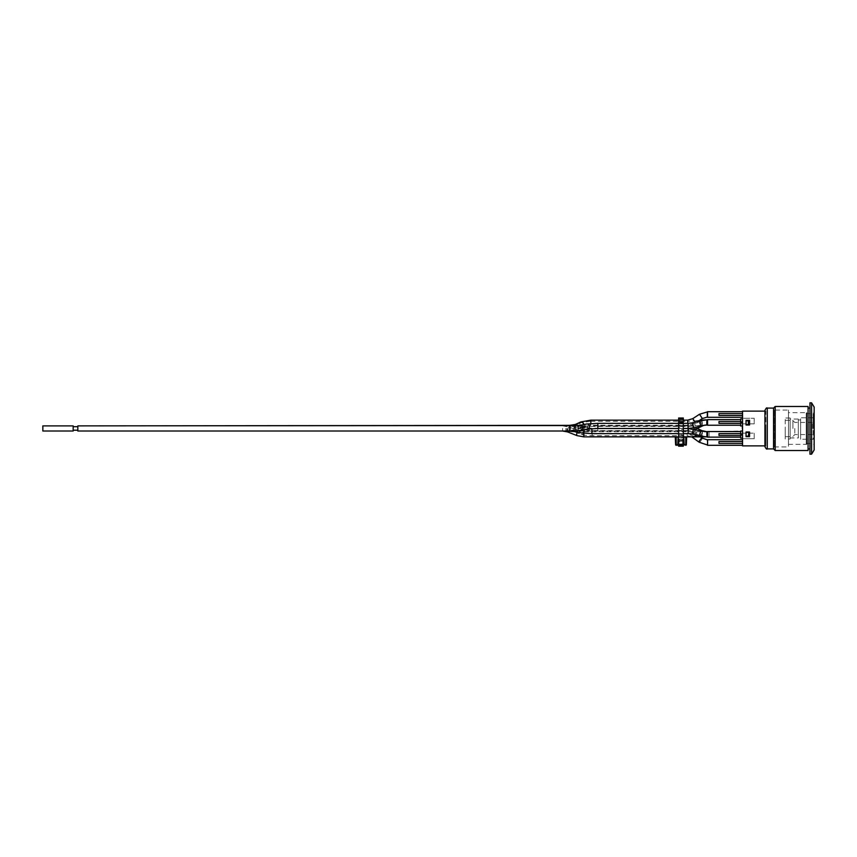<?xml version="1.0" encoding="UTF-8"?>
<svg xmlns="http://www.w3.org/2000/svg" width="857" height="857" viewBox="0 0 857 857"><rect width="100%" height="100%" fill="white"/><g stroke="black" fill="none" stroke-linecap="round" stroke-linejoin="round"><path stroke-width="0.64" stroke-dasharray="4.29 3.21" d="M742.548 423.187L742.548 414.734L742.548 418.291L754.214 418.291L742.548 418.291L742.548 421.848L740.684 421.848L740.684 419.684L740.684 421.505L718.991 421.505L740.684 421.505L718.991 421.505L718.991 423.369L740.684 423.369L718.991 423.369L718.991 421.505L718.991 423.369L718.991 421.505L718.991 423.369L718.991 421.505L740.684 421.505L740.684 419.641L740.684 425.233L740.684 423.369L718.991 423.369L740.684 423.369L740.684 421.505L718.991 421.505L718.991 423.369L718.991 421.505L740.684 421.505L740.684 419.641L707.561 419.641L707.561 425.233L707.561 419.641L707.561 425.233L707.561 419.641L707.561 425.233L740.684 425.233L740.684 421.505L718.991 421.505L718.991 423.369L718.991 421.505L740.684 421.505L740.684 423.369L718.991 423.369L740.684 423.369L740.684 425.993L742.548 425.993L742.548 423.187L742.548 433.16L742.548 421.848L740.684 421.848L740.684 425.201L740.684 423.369L718.991 423.369L740.684 423.369L718.991 423.369L740.684 423.369L740.684 425.201M740.684 433.985L740.684 431.532L740.684 433.631L718.991 433.631L740.684 433.631L718.991 433.631L740.684 433.631L740.684 437.134L740.684 433.631L718.991 433.631L718.991 435.495L740.684 435.495L718.991 435.495L718.991 433.631L718.991 435.495L718.991 433.631L740.684 433.631L718.991 433.631L740.684 433.631L740.684 435.495L718.991 435.495L740.684 435.495L718.991 435.495L718.991 433.631L718.991 435.495L718.991 433.631L718.991 435.495L740.684 435.495L740.684 437.134L740.684 435.495L718.991 435.495L718.991 433.631L740.684 433.631L740.684 431.532L740.684 433.985L742.548 433.985L740.684 433.985L742.548 433.985L742.548 435.152L740.684 435.152L742.548 435.152L742.312 440.187M707.561 434.328L707.561 437.134L707.561 434.328M718.991 442.491L718.991 441.559L718.991 442.491M742.548 440.123L742.548 441.559L718.991 441.559L718.991 443.423L742.548 443.423L718.991 443.423L742.548 443.423L742.548 445.297L742.548 438.12L742.548 438.709L754.214 438.709L754.214 433.16L754.214 438.709L742.548 438.709L742.548 439.705M742.548 441.559L718.991 441.559L742.548 441.559L742.548 443.423M707.561 445.094L707.561 439.684M742.548 438.12L740.684 438.12L740.684 435.495L718.991 435.495L740.684 435.495L740.684 433.631L718.991 433.631L718.991 435.495L740.684 435.495L740.684 437.134L740.684 435.495L718.991 435.495L718.991 433.631L740.684 433.631L740.684 431.607M707.561 417.305L707.561 411.703M707.561 414.509L707.561 411.938L707.561 414.509M718.991 414.509L718.991 413.577L718.991 414.509M742.548 413.577L718.991 413.577L718.991 415.441L742.548 415.441L718.991 415.441L742.548 415.441L742.548 417.284L742.548 411.703L742.548 413.577L718.991 413.577L742.548 413.577L742.548 415.441M742.548 417.884L742.548 417.284M707.561 437.124L707.903 431.532L707.882 437.124L740.684 437.134L707.561 437.134L707.561 431.532L709.103 431.532L709.103 437.134L709.103 431.532L742.548 431.007L742.548 438.709M740.684 435.495L740.684 433.631M707.561 422.437L707.561 419.866L707.561 422.437M742.548 418.88L740.684 418.88L740.684 421.505L718.991 421.505L740.684 421.505L718.991 421.505L718.991 423.369L740.684 423.369L740.684 419.641L707.561 419.641M740.684 421.505L740.684 423.369M742.548 425.993L742.548 423.015L740.684 423.015M742.548 445.876L742.548 411.124M742.548 434.82L742.548 431.007M742.548 433.985L742.548 433.16L746.051 433.16L746.051 436.192L748.847 436.213L746.051 436.663L749.543 436.663L749.543 432.003L746.051 432.003L746.051 436.663L746.051 432.421L746.051 436.213L746.051 433.16L742.548 433.16L742.548 433.813M742.548 423.015L742.548 422.18M742.548 426.647L742.548 429.796L742.312 426.647M742.548 430.621L742.312 426.347M73.166 428.446L73.166 431.017L73.166 428.446M42.85 428.446L42.85 431.017L42.85 428.446M77.837 428.446L77.837 431.017L77.837 428.446M699.58 420.326L693.827 420.98A2.56 1.36 -96.4 0 0 692.724 423.144A2.56 1.36 -96.4 0 0 694.395 426.079A2.56 1.36 -96.4 0 0 695.477 423.454A2.56 1.36 -96.4 0 0 693.827 420.98L687.817 421.28L687.817 426.411L687.817 421.28L590.173 421.28L590.173 426.411L590.173 421.28L581.057 422.683A2.56 1.682 -110.1 0 1 583.746 425.758A2.56 1.682 -110.1 0 1 582.814 427.504A2.56 1.682 -110.1 0 1 580.253 425.351A2.56 1.682 -110.1 0 1 581.057 422.683L575.283 424.793A2.56 1.682 -110.1 0 1 577.747 426.625A2.56 1.682 -110.1 0 1 577.05 429.614A2.56 1.682 -110.1 0 1 574.479 427.461A2.56 1.682 -110.1 0 1 574.361 426.54A2.56 1.682 -110.1 0 1 575.283 424.793L567.934 425.886L567.934 431.017L567.934 425.886L77.837 425.886L570.473 425.886L570.473 431.017L570.473 425.886L574.876 425.897A2.56 0.964 -89.8 0 0 573.901 428.479A2.56 0.964 -89.8 0 0 574.865 431.028A2.56 0.964 -89.8 0 0 575.84 428.457A2.56 0.964 -89.8 0 0 574.876 425.897L583.242 425.929A2.56 0.964 -89.8 0 0 582.267 428.489A2.56 0.964 -89.8 0 0 583.221 431.06A2.56 0.964 -89.8 0 0 584.206 428.489A2.56 0.964 -89.8 0 0 584.206 428.468A2.56 0.964 -89.8 0 0 583.242 425.929L587.634 425.94L587.634 431.06L587.634 425.94L688.578 425.94L688.578 431.06L688.578 425.94A9.095 9.095 0 0 0 692.52 425.029L694.566 429.293A2.56 1.114 -75.5 0 1 694.984 432.046A2.56 1.114 -75.5 0 1 693.259 434.253M705.675 425.04A9.095 9.095 0 0 1 706.489 424.997L706.489 419.876L706.489 424.997L707.561 424.997L707.25 419.866L707.25 424.997L701.24 425.308A2.56 1.36 -96.4 0 0 702.344 423.133A2.56 1.36 -96.4 0 0 702.322 422.694A2.56 1.36 -96.4 0 0 701.38 420.476M742.548 421.848L740.684 421.848M746.051 424.997L746.051 420.337L746.051 424.997L749.543 424.997L749.543 420.337L746.051 420.337L746.051 424.997L749.543 424.997L749.543 420.337L749.543 424.997L746.051 424.997M749.543 436.663L746.051 436.663L749.543 436.663L749.543 433.16L749.543 436.663M749.543 432.003L749.543 433.16L749.543 432.003L746.051 432.003L749.543 432.003M746.051 420.808L746.051 423.84L742.548 423.84L746.051 423.84L746.051 420.808L748.847 420.808L746.051 420.787L748.375 420.787L748.847 424.569L748.847 420.787L748.847 424.579L748.375 420.787M748.847 423.84L754.214 423.84L754.214 418.291L754.214 423.84L749.543 423.84M748.847 433.16L748.847 436.192L748.847 432.431L748.847 433.16L754.214 433.16L749.543 433.16M746.051 420.337L749.543 420.337L746.051 420.337M764.937 411.124L765.869 411.124L765.869 445.876L765.869 411.124M748.847 432.431L746.051 432.431L748.847 432.431L748.847 436.213L748.375 432.431M742.548 428.168L742.312 427.407L742.312 428.189M746.051 436.213L748.375 436.213M695.295 434.778L695.295 431.735L695.295 433.706L696.238 434.113C699.333 435.345 700.683 437.563 696.409 436.716L693.345 436.084C688.728 434.435 687.41 433.513 689.382 433.342L695.306 433.706A2.56 0.589 -53.4 0 1 695.959 433.46A2.56 0.589 -53.4 0 1 694.898 435.87A2.56 0.589 -53.4 0 1 692.895 437.573M742.548 435.152L740.684 435.152M814.15 449.957L814.15 407.043M813.572 428.5L813.572 412.646L813.572 428.5M811.59 402.844L811.59 454.156M809.951 454.156L809.951 402.844M809.951 428.5L809.951 448.907L809.951 428.5M814.15 428.5L814.15 410.075L814.15 428.5M808.087 428.5L808.087 448.907L808.087 428.5M808.087 406.464L808.087 450.536M775.199 406.464L775.199 450.536M773.571 408.093L773.571 448.907M765.869 428.5L765.869 445.994L765.869 428.5M764.937 428.5L764.937 411.006L764.937 428.5M764.937 446.572L764.937 410.428M814.15 412.646L814.15 444.355L814.15 412.646L813.572 412.646L814.15 413.224M73.166 425.886L73.166 431.017L42.85 431.017L73.166 431.017L42.85 431.017L73.166 431.017L42.85 431.017L73.166 431.017L42.85 431.017L42.85 425.886L73.166 425.886M695.348 429.368A2.56 0.975 -65.2 0 0 695.209 427.514L687.785 425.94L687.785 431.06L687.785 425.94L597.758 425.94L597.758 431.06L597.758 425.94L587.024 425.918A2.56 2.367 -89.8 0 1 589.38 428.489A2.56 2.367 -89.8 0 1 587.002 431.05A2.56 2.367 -89.8 0 1 584.645 428.489A2.56 2.367 -89.8 0 1 587.024 425.918L580.435 425.897A2.56 2.367 -89.8 0 1 582.781 428.468A2.56 2.367 -89.8 0 1 580.414 431.028A2.56 2.367 -89.8 0 1 578.057 428.457A2.56 2.367 -89.8 0 1 580.435 425.897L569.669 425.886L569.669 431.017L569.669 425.886L567.27 425.886L567.27 431.017L567.27 425.886L77.837 425.886L77.837 431.017L688.578 431.06L695.177 429.453M806.223 413.224L806.223 443.776L806.223 413.224L806.801 412.646L806.801 444.355L806.801 412.646L788.494 412.646L788.494 444.355L788.494 412.646M788.494 410.075L788.494 446.925L788.494 410.075L774.267 410.075L774.267 446.925L774.267 410.075M794.793 428.5L794.793 434.563L794.793 428.5M792.929 428.5L792.929 420.337L792.929 428.5M812.286 428.5L812.286 422.437L812.286 428.5M785.226 428.5L785.226 436.663L785.226 428.5M785.226 438.998L785.226 418.002L785.226 438.998L790.122 438.998L790.122 418.002L790.122 438.998M790.122 418.002L785.226 418.002M790.122 437.948L790.122 419.052L790.122 437.948L798.296 437.948L798.296 419.052L798.296 437.948M798.296 419.052L790.122 419.052M798.296 437.016L798.296 419.984L798.296 437.016L800.62 437.016L800.62 419.984L800.62 437.016M800.62 419.984L798.296 419.984M800.62 439.234L800.62 417.766L800.62 439.234L813.218 439.234L813.218 417.766L813.218 439.234M813.218 417.766L800.62 417.766M806.223 428.5L806.223 413.577L806.223 428.5M813.218 428.5L813.218 413.577L813.218 428.5M678.637 434.274L678.637 429.614L683.308 429.614L683.308 427.386L678.637 427.386L678.637 422.726L683.308 422.726L683.308 421.333L678.637 421.333L678.637 420.176L683.308 420.176L678.637 420.68L678.637 423.904L683.308 423.904L683.308 425.908L678.637 425.908L678.637 437.091L683.308 437.091L683.308 439.073L678.637 439.073L678.637 435.667L683.308 435.667L683.308 434.274L678.637 434.274L678.637 435.667M683.308 418.012L678.637 418.012M678.637 418.13L678.637 419.287L683.308 419.287L683.308 418.13M683.308 419.287L683.308 421.815L678.637 421.815L678.637 419.287M678.637 421.815L678.637 426.475L683.308 426.475L683.308 430.525L678.637 430.525L678.637 426.475M678.637 430.525L678.637 435.185L683.308 435.185L683.308 430.525M683.308 435.185L683.308 437.713L678.637 437.713L678.637 435.185M678.637 437.713L678.637 446.186L683.308 446.186L683.308 439.191L682.611 439.191L683.308 439.191L683.308 437.713M678.637 427.386L678.637 429.614M678.637 421.333L678.637 422.726M678.637 425.908L678.637 423.904M678.637 445.254L678.637 439.073L683.308 439.073L683.308 445.254M683.308 429.614L683.308 434.274M683.308 422.726L683.308 427.386M683.308 420.176L683.308 421.333M683.308 423.904L683.308 420.68M678.637 438.441L678.412 440.337L679.344 441.269L682.611 441.269L683.543 440.337L683.072 443.744L683.072 439.191L682.611 440.83L679.344 440.83L678.637 439.191L679.344 439.191L678.873 443.744L679.344 439.191M683.308 435.667L683.308 439.191L678.637 439.191L683.308 439.191L683.308 425.908M676.194 445.254L676.194 444.697L685.761 444.697L685.761 445.254L676.194 445.254A0.578 0.578 0 0 1 675.605 444.697L676.194 444.697L676.194 437.091L686.671 437.091L686.339 444.697L685.761 444.697L685.761 437.091M683.308 426.475L683.308 421.815M682.611 439.191L682.611 443.744L678.873 443.744L678.412 440.337M676.194 437.091L675.273 437.091L675.605 444.697M678.637 437.091L683.308 437.091M683.072 443.744L679.344 444.205L683.072 443.744M683.072 440.359L678.873 440.359M676.891 445.254A0.578 0.578 0 0 0 677.48 444.697A0.578 0.578 0 0 1 676.891 445.254L678.058 445.254L676.891 445.254M683.886 445.254L685.054 445.254A0.578 0.578 0 0 1 684.475 444.697A0.578 0.578 0 0 0 685.054 445.254L678.058 445.254L683.886 445.254L683.886 444.697L678.058 444.697L678.058 445.254L677.48 444.697L684.475 444.697L683.886 445.254M677.812 437.091L677.48 444.697L677.812 437.091M684.143 437.091L684.475 444.697L684.143 437.091M707.914 439.695L707.914 445.297M693.87 427.836L692.52 425.029L700.319 421.28L702.547 425.897M702.365 425.511L700.319 421.28L705.3 419.919M700.672 420.209A2.56 1.36 -96.4 0 0 699.601 422.908A2.56 1.36 -96.4 0 0 701.24 425.308L687.817 426.411L590.173 426.411L567.934 431.017L77.837 431.017L567.27 431.017L577.318 429.186A2.56 1.832 -114.5 0 0 578.079 426.529A2.56 1.832 -114.5 0 0 577.65 425.608M575.186 424.515A2.56 1.832 -114.5 0 0 574.276 426.24A2.56 1.832 -114.5 0 0 575.304 428.639A2.56 1.832 -114.5 0 0 577.318 429.186L582.921 426.636A2.56 1.832 -114.5 0 0 583.831 424.922A2.56 1.832 -114.5 0 0 583.799 424.547M580.789 421.965A2.56 1.832 -114.5 0 0 580.189 425.061A2.56 1.832 -114.5 0 0 582.921 426.636L590.827 425.265L590.827 423.54M590.827 420.134L590.827 425.265L687.743 425.265L687.743 423.358M687.743 420.166L687.743 425.265L695.552 422.951L695.231 422.147M692.745 418.687L695.552 422.951L697.93 421.408M699.516 414.252L702.312 418.559M707.325 411.938L707.325 417.07M696.762 435.152L696.516 431.735L696.238 434.113M562.599 428.446L562.599 431.017L562.599 428.446M567.184 431.017A2.56 0.953 -68.6 0 1 567.184 431.007A2.56 0.953 -68.6 0 1 567.527 429.346A2.56 0.953 -68.6 0 1 569.412 427.129A2.56 0.953 -68.6 0 1 569.369 429.871A2.56 0.953 -68.6 0 1 567.548 431.907M577.457 432.057A2.56 0.953 -68.6 0 1 578.893 430.846A2.56 0.953 -68.6 0 1 579.257 431.746A2.56 0.953 -68.6 0 1 578.443 434.445A2.56 0.953 -68.6 0 1 577.029 435.624M583.842 433.256L583.842 436.866M702.172 438.066A2.56 0.589 -53.4 0 1 702.237 438.259A2.56 0.589 -53.4 0 1 700.876 440.787A2.56 0.589 -53.4 0 1 699.108 442.191M692.959 436.866A2.56 0.589 -53.4 0 1 693.345 436.084M687.153 433.149L687.153 435.72L687.153 433.149M565.931 428.446L565.931 431.017L565.931 428.446M573.858 429.957A2.56 2.185 -69.5 0 1 576.997 427.289A2.56 2.185 -69.5 0 1 575.197 432.099A2.56 2.185 -69.5 0 1 573.858 429.957M579.825 431.639A2.56 2.185 -69.5 0 1 584.249 431.639A2.56 2.185 -69.5 0 1 581.11 434.306A2.56 2.185 -69.5 0 1 579.825 431.639M592.176 432.614L592.176 435.72L592.176 432.614M697.244 428.457L695.209 427.514A2.56 0.975 -65.2 0 0 693.656 428.671A2.56 0.975 -65.2 0 0 692.735 431.382A2.56 0.975 -65.2 0 0 693.056 432.164A2.56 0.975 -65.2 0 0 695.113 430.043A2.56 0.975 -65.2 0 0 695.316 429.486M702.012 430.664A2.56 0.975 -65.2 0 0 700.051 432.581A2.56 0.975 -65.2 0 0 699.858 435.324A2.56 0.975 -65.2 0 0 701.915 433.192A2.56 0.975 -65.2 0 0 702.333 431.457A2.56 0.975 -65.2 0 0 702.322 431.285M707.282 432.496L707.282 436.899L707.282 432.496M767.272 408.093L767.272 448.907M566.241 428.446L566.241 431.017L566.241 428.446M577.789 430.75A2.56 2.164 -78.2 0 0 576.697 426.647A2.56 2.164 -78.2 0 0 575.647 431.671M584.078 429.732A2.56 2.164 -78.2 0 0 579.814 429.925A2.56 2.164 -78.2 0 0 581.41 432.881M591.866 428.629L591.866 433.642M688.182 428.511L688.182 433.642M701.808 431.157A2.56 1.114 -75.5 0 1 702.429 432.614A2.56 1.114 -75.5 0 1 701.787 435.12A2.56 1.114 -75.5 0 1 700.523 436.127M706.886 431.767L706.886 436.899M569.605 425.886L569.605 431.017M579.878 425.34A2.56 2.367 -101.4 0 0 578.014 427.772A2.56 2.367 -101.4 0 0 580.896 430.364M586.542 424.001A2.56 2.367 -101.4 0 0 584.72 426.979A2.56 2.367 -101.4 0 0 587.548 429.036M597.832 423.358L597.832 428.489M688.139 423.358L688.139 428.489M693.238 422.705A2.56 1.114 -105.5 0 1 695.006 424.879A2.56 1.114 -105.5 0 1 694.609 427.643M700.458 420.712A2.56 1.114 -105.5 0 1 701.754 421.73A2.56 1.114 -105.5 0 1 702.419 424.258A2.56 1.114 -105.5 0 1 701.829 425.65M706.929 419.866L706.929 424.997M683.543 440.337L683.308 438.441M678.058 437.091L678.058 444.697L678.058 437.091M683.886 437.091L683.886 444.697L683.886 437.091M682.611 441.13L679.344 441.13L679.344 443.905L682.611 443.905L682.611 441.13M740.684 425.233L707.561 425.233M77.837 426.7L73.166 426.7M77.837 430.203L73.166 430.203M705.857 419.887L707.25 419.866M683.308 420.134L678.637 420.134M765.869 445.876L764.937 445.876M700.565 436.877L695.959 433.46L687.153 430.589L592.176 430.589L582.899 429.496L576.997 427.289C574.297 426.765 577.05 426.39 565.931 425.886L77.837 425.886L562.599 425.886L569.412 427.129L578.893 430.846L583.842 431.735L706.393 431.757M562.599 431.017L77.837 431.017L565.931 431.017L575.197 432.099L581.11 434.306C582.931 434.853 583.992 435.485 592.176 435.72L687.153 435.72L691.77 436.866M683.308 436.866L678.637 436.866M566.241 431.017L77.837 431.017L687.785 431.06L706.329 436.888M565.931 425.886L77.837 425.886L566.241 425.886L594.972 428.511M706.95 431.757L707.561 431.767M814.15 444.355L813.572 444.355L814.15 443.776M764.937 445.994L765.869 445.994M764.937 411.006L765.869 411.006M683.308 428.511L678.637 428.511L683.308 428.489M683.308 433.642L678.637 433.642M683.308 423.358L678.637 423.358M806.223 443.776L806.801 444.355L788.494 444.355M774.267 446.925L788.494 446.925M812.286 422.437L794.793 422.437L792.929 420.573M812.286 434.563L794.793 434.563L792.929 436.427M785.226 436.663L792.929 436.663M785.226 420.337L792.929 420.337M806.223 443.423L813.218 443.423M806.223 413.577L813.218 413.577M678.637 420.112L683.308 420.112"/><path stroke-width="1.29" d="M742.548 418.88L740.684 418.88L740.684 425.201M740.684 419.641L707.561 419.641L707.561 425.233L740.684 425.233L740.684 425.993L742.548 425.993M740.684 423.369L718.991 423.369L718.991 421.505L740.684 421.505M742.548 438.741L742.548 439.716M691.77 436.866L699.108 442.191A2.56 0.589 -53.4 0 1 700.051 439.93A2.56 0.589 -53.4 0 1 702.172 438.066L707.561 439.92L707.561 445.286L707.561 439.684M742.548 443.423L718.991 443.423L718.991 441.559L742.548 441.559M740.684 431.607L707.561 431.532L707.561 437.134L740.684 437.134M742.548 411.703L707.561 411.703L707.561 417.305L742.312 417.305L742.548 417.884M742.548 415.441L718.991 415.441L718.991 413.577L742.548 413.577M742.548 431.007L740.684 431.007L740.684 438.12L742.548 438.12M740.684 435.495L718.991 435.495L718.991 433.631L740.684 433.631M742.548 421.848L740.684 421.848M742.548 423.015L740.684 423.015M764.937 411.124L742.548 411.124L742.548 445.876L764.937 445.876M742.548 433.985L740.684 433.985M742.548 435.152L740.684 435.152M702.365 425.511L702.547 425.897A9.095 9.095 0 0 1 705.675 425.04M746.051 436.663L746.051 432.003L749.543 432.003L749.543 436.663L746.051 436.663M749.543 420.337L749.543 424.997L746.051 424.997L746.051 420.337L749.543 420.337M749.543 423.84L748.847 423.84M748.847 424.579L746.051 424.579L748.375 424.579L748.375 420.808L748.375 424.579M742.548 426.347L742.548 430.621M742.312 427.407L742.312 428.189M746.051 420.808L748.375 420.808M748.847 432.421L748.375 436.192L748.847 432.421L746.051 432.421L748.375 432.421M746.051 436.192L748.375 436.192M749.543 433.16L748.847 433.16M811.59 454.156L811.59 402.844L809.951 402.844L809.951 454.156L811.59 454.156L814.15 449.957L814.15 407.043L811.59 402.844M808.087 450.536L808.087 406.464L775.199 406.464L775.199 450.536L808.087 450.536M775.199 450.536L773.571 448.907L773.571 408.093L775.199 406.464M764.937 428.5L764.937 446.572C765.997 448.768 766.769 449.55 767.272 448.907L767.272 408.093C766.769 407.45 765.997 408.232 764.937 410.428L764.937 428.5M73.166 428.446L73.166 425.886L42.85 425.886L42.85 431.017L73.166 431.017L73.166 428.446M569.605 431.017L77.837 431.017L77.837 425.886L579.878 425.34A2.56 2.367 -101.4 0 1 582.749 427.718A2.56 2.367 -101.4 0 1 580.896 430.364L569.605 431.017L569.605 425.886M683.308 425.908L683.308 422.265L678.637 422.265L678.637 425.908L683.308 425.908L683.308 437.091M678.637 437.091L678.637 425.908M678.637 422.265L678.637 419.03L683.308 419.03L683.308 418.012L678.637 418.012L678.637 419.03M683.308 445.254L683.308 446.186L678.637 446.186L678.637 445.254M683.308 419.03L683.308 422.265M676.194 445.254A0.578 0.578 0 0 1 675.605 444.697L675.273 437.091L686.671 437.091L686.339 444.697A0.578 0.578 0 0 1 685.761 445.254A0.578 0.578 0 0 0 686.339 444.697L676.194 445.254L676.194 437.091M675.605 444.697L685.761 444.697L685.761 437.091M683.308 423.358L688.139 423.358L688.139 428.489L683.308 428.489L688.182 428.511L688.182 433.642L693.259 434.253A2.56 1.114 -75.5 0 1 692.638 432.796A2.56 1.114 -75.5 0 1 692.777 431.639A2.56 1.114 -75.5 0 1 694.545 429.282L693.87 427.836M707.25 419.866L705.3 419.919M701.38 420.476A2.56 1.36 -96.4 0 0 700.672 420.209L699.58 420.326M577.65 425.608A2.56 1.832 -114.5 0 0 575.186 424.515L565.931 425.886M583.799 424.547A2.56 1.832 -114.5 0 0 583.681 423.969A2.56 1.832 -114.5 0 0 580.789 421.965L575.186 424.515M590.827 423.54L590.827 420.134L580.789 421.965M687.743 423.358L687.743 420.134L683.308 420.134M695.231 422.147L692.745 418.687M697.93 421.408L702.322 418.516L699.516 414.252L692.756 418.655L687.743 420.134M702.312 418.559L707.325 417.07L707.325 411.938L699.516 414.252M696.409 436.716L695.295 436.866L695.295 434.778M706.329 436.888L696.505 436.866L696.762 435.152M562.599 431.017L567.548 431.907A2.56 0.953 -68.6 0 1 567.184 431.017M567.548 431.907L577.029 435.624A2.56 0.953 -68.6 0 1 577.007 433.053A2.56 0.953 -68.6 0 1 577.457 432.057M577.029 435.624L583.842 436.866L583.842 433.256M692.895 437.573A2.56 0.589 -53.4 0 1 692.831 437.381A2.56 0.589 -53.4 0 1 692.959 436.866M702.322 431.285A2.56 0.975 -65.2 0 0 702.012 430.664L697.244 428.457M566.241 431.017L575.647 431.671A2.56 2.164 -78.2 0 0 577.789 430.75M575.647 431.671L581.41 432.881A2.56 2.164 -78.2 0 0 584.078 429.732M581.41 432.881L591.866 433.642L591.866 428.629M693.259 434.253L700.523 436.127A2.56 1.114 -75.5 0 1 700.051 433.513A2.56 1.114 -75.5 0 1 701.808 431.157L688.182 428.511M700.523 436.127L706.886 436.899L706.886 431.767L701.808 431.157M580.896 430.364L587.548 429.036A2.56 2.367 -101.4 0 0 589.412 426.39A2.56 2.367 -101.4 0 0 586.542 424.001L579.878 425.34M587.548 429.036L597.832 428.489L597.832 423.358L586.542 424.001M688.139 428.489L694.609 427.643A2.56 1.114 -105.5 0 1 692.81 425.318A2.56 1.114 -105.5 0 1 692.649 424.097A2.56 1.114 -105.5 0 1 693.238 422.705L688.139 423.358M694.609 427.643L701.829 425.65A2.56 1.114 -105.5 0 1 700.03 423.326A2.56 1.114 -105.5 0 1 700.458 420.712L693.238 422.705M701.829 425.65L706.929 424.997L706.929 419.866L700.458 420.712M742.312 439.695L707.914 439.695M742.548 445.297L707.914 445.297M740.684 431.532L707.561 431.532M702.547 425.897L695.177 429.453M700.672 420.209L705.857 419.887M706.489 425.008L707.25 424.997M678.637 420.134L590.827 420.134M695.295 436.866L683.308 436.866M678.637 436.866L583.842 436.866M702.172 438.066L700.565 436.877M699.108 442.191L707.561 445.051M702.012 430.664L707.282 431.767M809.951 408.093L808.087 408.093M809.951 448.907L808.087 448.907M773.571 408.093L767.272 408.093M773.571 448.907L767.272 448.907M597.832 428.489L678.637 428.489L594.972 428.511M688.182 433.642L683.308 433.642M678.637 433.642L591.866 433.642M707.561 436.899L706.886 436.899M77.837 426.7L73.166 426.7M77.837 430.203L73.166 430.203M678.637 423.358L597.832 423.358M707.561 419.866L706.929 419.866M707.561 424.997L706.929 424.997"/></g></svg>
